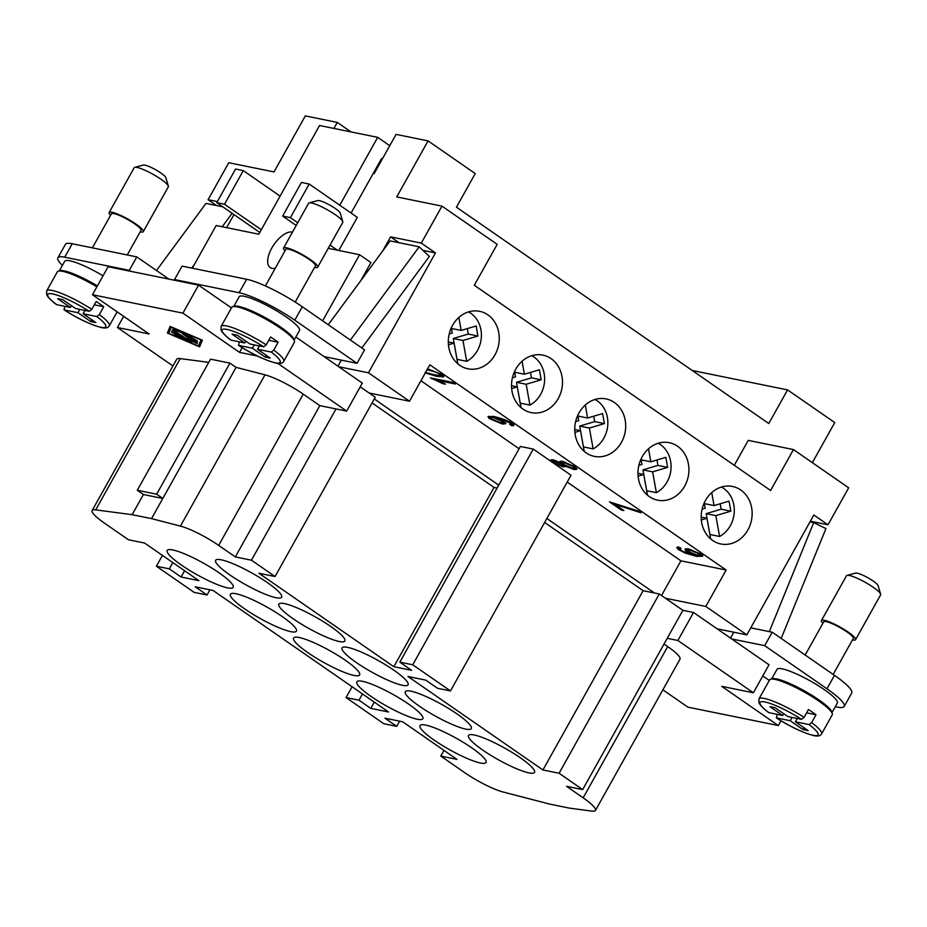 <?xml version="1.0" encoding="UTF-8"?>
<svg xmlns="http://www.w3.org/2000/svg" width="927" height="927" viewBox="0 0 927 927"><rect width="100%" height="100%" fill="white"/><g stroke="black" fill="none" stroke-linecap="round" stroke-linejoin="round"><path stroke-width="1.39" d="M275.261 268.262A21.124 10.023 124.7 0 1 270.22 267.567A21.124 10.023 124.7 0 1 271.773 248.077A21.124 10.023 124.7 0 1 292.503 232.074M328.228 248.332L359.595 254.716L322.642 320.835M192.318 268.204L216.165 225.516L258.807 234.207L319.548 125.516L377.695 137.347L339.769 205.215M182.909 313.152L198.563 285.145L108.111 266.733L92.457 294.74L182.909 313.152L239.525 352.364L257.416 356.014M422.921 250.348L435.458 252.909L368.448 372.793L338.726 366.744L295.829 337.034M208.76 362.364L180.244 358.598A32.596 5.713 -150.8 0 0 176.698 359.259L92.155 510.534A32.596 5.713 29.2 0 1 95.701 509.873L132.144 514.682L151.53 518.622L180.441 526.107A32.596 5.713 29.2 0 1 218.679 545.389L235.319 556.907L251.46 560.198L275.052 576.536L258.9 573.245L393.836 666.71L494.033 487.428L497.115 488.054M277.799 363.396L346.663 411.101L319.85 405.644L303.222 394.126A32.596 5.713 -150.8 0 0 264.983 374.844L236.072 367.359L229.942 363.106L210.556 359.166L137.289 490.256L143.418 494.508L132.144 514.682M172.943 365.968L117.416 327.509L149.073 333.952L92.457 294.74M170.116 326.42L202.364 340.186L199.595 346.837L167.358 333.06L170.116 326.42M170.394 326.536L168.61 330.823L169.583 331.24M167.358 333.06L168.61 330.823M199.583 344.056L200.58 344.473M198.459 346.049L201.008 339.919L171.252 327.208L168.714 333.338L198.459 346.049L201.391 339.78M176.42 335.389L174.253 334.044L177.822 334.717L174.38 332.329L173.905 333.488L171.53 332.167L172.167 330.626L174.033 331.426L186.779 340.429L178.668 337.115L177.636 336.072L183.222 338.448L179.792 336.072L176.42 335.389L176.906 334.531M197.463 341.078L187.903 334.937L197.463 341.078M183.604 332.967L197.544 342.619L184.021 333.743L174.716 329.769L173.697 328.726L183.604 332.967M192.631 341.02L182.515 333.847L197.127 343.65L190.22 340.336L191.738 342.55L189.884 341.75L172.596 329.606L188.598 340.197L187.219 338.262L192.897 340.545M188.598 340.197L189.131 339.236M338.726 366.744L362.318 383.083L346.663 411.101M123.65 316.35L117.416 327.509M242.156 347.66L239.525 352.364M198.563 285.145L231.449 307.926M175.945 280.545L174.531 279.56L239.131 292.712A45.632 8.007 29.2 0 1 294.774 320.186L357.057 363.326L324.102 356.617M233.731 306.513L239.166 296.767A34.554 6.06 29.2 0 1 286.455 317.115A34.554 6.06 29.2 0 1 299.491 330.487L294.044 340.221M233.847 306.501A34.554 6.06 29.2 0 1 280.811 327.196A34.554 6.06 29.2 0 1 293.998 340.116M360.221 386.849L375.25 397.254L275.052 576.536M368.448 372.793L409.491 401.229L369.12 393.002M319.85 405.644L235.319 556.907M336.003 408.923L251.46 560.198M229.942 363.106L156.663 494.207L137.289 490.256M143.418 494.508L162.804 498.459L156.663 494.207M151.53 518.622L236.072 367.359M184.6 570.754L181.101 577.023L198.876 580.638L144.612 543.06L128.459 539.769L104.461 523.141A32.596 5.713 29.2 0 1 92.155 510.534M393.836 666.71L411.611 670.325L399.815 662.156L412.735 664.786L450.476 690.928L437.556 688.298L425.76 680.128L407.996 676.513L542.932 769.966L559.085 773.257L582.677 789.595L566.524 786.305L583.153 797.823A32.596 5.713 29.2 0 1 595.458 810.441A32.596 5.713 29.2 0 1 591.913 811.102L569.549 808.147L550.174 804.207L503.048 791.994A32.596 5.713 29.2 0 1 464.798 772.712L440.8 756.096L456.953 759.387L402.689 721.797L384.925 718.182L396.721 726.351L383.801 723.72L346.049 697.579L358.981 700.209L370.765 708.379L388.54 711.994L213.025 590.441L195.261 586.826L207.057 594.995L194.137 592.365L156.385 566.212L169.305 568.854L181.101 577.023M595.458 810.441L680.001 659.167A32.596 5.713 -150.8 0 0 667.695 646.559L664.033 644.022M662.875 689.815L687.88 707.139L778.321 725.551L721.704 686.339L753.361 692.782L677.88 640.499L667.22 638.321L582.677 789.595M780.997 720.777L778.321 725.551M762.782 675.934L769.306 680.453M544.624 522.469L643.129 590.684L659.282 593.975L682.875 610.314L693.535 612.48L769.016 664.763L753.361 692.782M693.535 612.48L677.88 640.499M682.875 610.314L667.22 638.321M443.975 750.395L440.8 756.096M399.618 721.171L396.721 726.351M352.098 686.768L346.049 697.579M362.48 693.952L358.981 700.209M374.276 702.121L370.765 708.379M209.942 589.815L207.057 594.995M162.434 555.4L156.385 566.212M172.804 562.585L169.305 568.854M519.085 448.738L420.939 380.754M374.299 398.958L498.738 485.145M399.815 662.156L520.36 446.455L533.28 449.085L571.032 475.227L450.476 690.928M409.491 401.229L429.85 364.809L726.142 570.024L680.916 560.823L567.208 482.063M560.545 461.264L560.047 462.527C559.305 461.414 560.117 461.032 562.457 461.356L575.273 466.884L576.861 469.236L574.311 469.607L565.111 466.038L563.257 466.999L552.214 462.202L550.765 460.07L552.851 459.757L560.047 462.527L559.769 461.681M565.424 465.47L565.331 466.745M623.906 510.545L621.229 510.001L609.502 501.878L638.715 511.194L641.009 512.782L615.018 504.392L623.906 510.545M512.04 425.841L509.665 424.311L510.974 424.056L510.256 422.967L497.787 418.344L504.578 421.855L505.725 423.697L502.55 424.068L489.224 418.575L488.019 416.663L493.929 416.49C501.739 418.401 507.95 420.719 512.573 423.465L513.94 425.47L512.04 425.841L512.666 424.717L511.159 423.743M453.152 382.48L455.366 384.021L437.683 380.418L445.481 384.184L442.793 383.639L430.452 377.868L453.152 382.48M427.602 368.83L441.901 374.508L443.697 376.895L436.281 376.258L425.319 372.921M679.989 547.88L679.537 548.691L680.58 550.001L683.211 551.461L693.512 554.659L686.084 550.997L684.972 549.166L688.077 548.796L701.461 554.288L702.724 556.2L696.791 556.409L685.32 553.129L678.158 549.433L676.78 547.393L678.657 547.023L681.102 548.599L679.514 548.714L680.14 547.59M621.75 509.062L621.229 510.001M615.111 504.207L613.35 502.99M615.366 503.755L615.018 504.392M513.871 424.74L512.666 424.717M490.51 417.868L488.668 416.223M505.702 423.013L501.739 422.585M510.974 424.056L511.634 422.874M492.538 416.235L490.557 417.729L491.24 418.842L500.337 422.492L502.388 422.248L501.577 420.974L492.967 417.498L490.557 417.729M497.602 417.66L494.659 416.64M502.388 422.248L503.06 420.962M497.729 417.428L497.266 418.251M437.938 379.966L435.4 378.876M432.237 378.228L431.889 378.853M443.141 383.002L442.793 383.639M438.228 379.444L437.683 380.418M444.323 375.771L436.907 375.134L436.281 376.258M425.226 372.33L433.987 374.67C439.433 375.562 441.31 375.354 439.618 374.044C437.37 372.631 433.083 371.171 426.768 369.664M440.765 373.743L440.14 374.856L439.977 373.407M565.146 465.968L562.098 465.377M576.861 468.541L573.35 468.065M553.72 461.634L551.449 459.688M562.295 465.203L561.53 464.068L555.122 461.345L553.755 461.542L554.462 462.643L560.858 465.389L562.295 465.203L562.921 464.091L560.36 461.97M554.578 460.244L553.755 461.542M573.848 467.764L572.967 466.397L564.786 462.955L562.967 463.199L563.871 464.589L572.029 468.019L573.848 467.764L574.52 466.397M564.045 461.785L562.967 463.199M679.491 548.784L677.463 547M702.701 555.528L693.639 554.439M688.205 550.765L685.609 548.738M699.897 554.995L699.236 553.859L690.545 550.406L688.24 550.638L688.993 551.808L697.486 555.296L699.897 554.995L700.569 553.732M689.572 549.178L688.24 550.638M533.28 449.085L412.735 664.786M372.075 402.944L494.033 487.428M643.129 590.684L542.932 769.966M659.282 593.975L559.085 773.257M172.816 549.954A37.81 6.628 29.2 0 1 211.518 567.88A37.81 6.628 29.2 0 1 233.187 587.347A37.81 6.628 29.2 0 1 227.544 587.857A37.81 6.628 29.2 0 1 188.841 569.92A37.81 6.628 29.2 0 1 167.173 550.453A37.81 6.628 29.2 0 1 172.816 549.954M236.037 593.743A37.81 6.628 29.2 0 1 274.74 611.669A37.81 6.628 29.2 0 1 296.408 631.136A37.81 6.628 29.2 0 1 290.765 631.646A37.81 6.628 29.2 0 1 252.063 613.709A37.81 6.628 29.2 0 1 230.394 594.242A37.81 6.628 29.2 0 1 236.037 593.743M299.259 637.521A37.81 6.628 29.2 0 1 337.961 655.459A37.81 6.628 29.2 0 1 359.63 674.926A37.81 6.628 29.2 0 1 353.987 675.435A37.81 6.628 29.2 0 1 315.284 657.498A37.81 6.628 29.2 0 1 293.616 638.031A37.81 6.628 29.2 0 1 299.259 637.521M362.48 681.31A37.81 6.628 29.2 0 1 401.182 699.248A37.81 6.628 29.2 0 1 422.851 718.715A37.81 6.628 29.2 0 1 417.208 719.225A37.81 6.628 29.2 0 1 378.506 701.287A37.81 6.628 29.2 0 1 356.837 681.82A37.81 6.628 29.2 0 1 362.48 681.31M425.702 725.099A37.81 6.628 29.2 0 1 464.404 743.037A37.81 6.628 29.2 0 1 486.072 762.504A37.81 6.628 29.2 0 1 480.429 763.014A37.81 6.628 29.2 0 1 441.727 745.076A37.81 6.628 29.2 0 1 420.058 725.609A37.81 6.628 29.2 0 1 425.702 725.099M221.263 559.815A37.81 6.628 29.2 0 1 259.977 577.753A37.81 6.628 29.2 0 1 281.634 597.22A37.81 6.628 29.2 0 1 276.003 597.718A37.81 6.628 29.2 0 1 237.289 579.792A37.81 6.628 29.2 0 1 215.632 560.325A37.81 6.628 29.2 0 1 221.263 559.815M284.485 603.604A37.81 6.628 29.2 0 1 323.199 621.542A37.81 6.628 29.2 0 1 344.856 640.997A37.81 6.628 29.2 0 1 339.224 641.507A37.81 6.628 29.2 0 1 300.51 623.57A37.81 6.628 29.2 0 1 278.853 604.114A37.81 6.628 29.2 0 1 284.485 603.604M347.718 647.394A37.81 6.628 29.2 0 1 386.42 665.331A37.81 6.628 29.2 0 1 408.077 684.786A37.81 6.628 29.2 0 1 402.445 685.296A37.81 6.628 29.2 0 1 363.732 667.359A37.81 6.628 29.2 0 1 342.075 647.903A37.81 6.628 29.2 0 1 347.718 647.394M410.939 691.183A37.81 6.628 29.2 0 1 449.641 709.109A37.81 6.628 29.2 0 1 471.31 728.576A37.81 6.628 29.2 0 1 465.667 729.086A37.81 6.628 29.2 0 1 426.953 711.148A37.81 6.628 29.2 0 1 405.296 691.681A37.81 6.628 29.2 0 1 410.939 691.183M474.16 734.972A37.81 6.628 29.2 0 1 512.863 752.898A37.81 6.628 29.2 0 1 534.531 772.365A37.81 6.628 29.2 0 1 528.888 772.875A37.81 6.628 29.2 0 1 490.174 754.937A37.81 6.628 29.2 0 1 468.517 735.47A37.81 6.628 29.2 0 1 474.16 734.972M835.32 706.641L837.394 707.069A45.632 8.007 -150.8 0 0 844.196 706.455A45.632 8.007 -150.8 0 0 826.977 688.796L764.694 645.667L731.751 638.958M764.694 645.667L772.214 632.214L834.485 675.354A45.632 8.007 29.2 0 1 851.716 693.014L844.196 706.455M750.766 627.846L772.214 632.214M833.164 674.427L853.303 638.402A16.953 2.978 -150.8 0 0 846.907 631.843A16.953 2.978 -150.8 0 0 823.709 621.855L805.169 655.041M852.469 639.897A19.56 3.43 -150.8 0 0 855.575 639.665A19.56 3.43 -150.8 0 0 848.193 632.098A19.56 3.43 -150.8 0 0 821.426 620.592A19.56 3.43 -150.8 0 0 822.875 623.35M855.575 639.665L880.627 594.844A19.56 3.43 -150.8 0 0 880.65 594.161A19.56 3.43 -150.8 0 0 873.246 587.278A19.56 3.43 -150.8 0 0 847.058 575.389A19.56 3.43 -150.8 0 0 846.478 575.771L821.426 620.592M880.65 594.161L878.078 585.609A13.036 2.283 -150.8 0 0 873.141 581.02A13.036 2.283 -150.8 0 0 855.679 573.095L847.058 575.389M781.194 638.436L825.945 528.541L813.686 522.643L809.989 521.889M813.686 522.643L769.317 631.623M771.588 679.039L777.035 669.294A34.554 6.06 29.2 0 1 824.312 689.642A34.554 6.06 29.2 0 1 837.359 703.014L831.913 712.747M831.855 712.643A34.554 6.06 -150.8 0 0 818.68 699.723A34.554 6.06 -150.8 0 0 771.704 679.027M777.081 714.369L776.536 717.95A33.245 5.829 -150.8 0 0 813.095 735.308A33.245 5.829 -150.8 0 0 809.074 724.578L795.389 721.785L808.135 730.615L802.956 729.561L790.221 720.731L776.316 717.857C790.001 726.641 802.504 732.562 813.825 735.632C817.869 736.49 820.453 735.911 821.589 733.894L832.226 714.856A35.852 6.292 -150.8 0 0 818.692 700.974A35.852 6.292 -150.8 0 0 769.63 679.862L758.981 698.912L758.935 702.701L760.036 704.59C763.825 709.236 768.877 712.678 768.726 712.608L782.678 715.505L769.931 706.687L775.099 707.741L787.846 716.559L801.531 719.34A33.245 5.829 -150.8 0 0 764.972 701.982A33.245 5.829 -150.8 0 0 768.993 712.724M801.531 719.34L804.091 717.371L808.471 709.526A35.852 6.292 29.2 0 1 812.434 712.179A35.852 6.292 29.2 0 1 816.015 714.752L806.617 712.84M782.678 715.505L783.697 713.686M816.015 714.752L811.635 722.596L809.074 724.578M795.389 721.785L797.243 718.471M802.956 729.561L803.976 727.741M790.221 720.731L792.075 717.417M546.86 518.483L654.439 592.99M717.116 628.819L746.838 634.879L813.848 514.983L827.996 524.786L810.372 521.194M665.412 598.228L705.795 606.443L746.838 634.879M337.949 366.211L341.356 360.128M382.874 250.696L390.615 236.849L399.073 242.712M390.615 236.849L421.298 243.106L435.458 252.909M233.963 214.577L226.651 227.66M216.57 205.562L208.1 199.699L217.358 201.576M733.778 632.214L730.499 638.089M333.917 128.436L337.289 122.41L305.307 115.898L273.998 171.924L228.772 162.723L208.1 199.699M692.226 370.487L787.568 389.896L768.784 423.512L456.443 207.185L475.238 173.569L428.054 140.892L396.744 196.918L441.97 206.13L421.298 243.106M787.568 389.896L834.752 422.573L812.353 462.654M726.142 570.024L705.795 606.443M441.97 206.13L497.173 244.357L474.311 285.261L770.604 490.476L793.466 449.572L848.668 487.811L827.996 524.786M684.682 486.13A29.34 25.307 -78.5 0 1 657.602 500.174A29.34 25.307 -78.5 0 1 642.214 456.721A29.34 25.307 -78.5 0 1 669.306 442.689A29.34 25.307 -78.5 0 1 684.682 486.13M558.239 398.564A29.34 25.307 -78.5 0 1 531.148 412.596A29.34 25.307 -78.5 0 1 515.771 369.143A29.34 25.307 -78.5 0 1 542.863 355.111A29.34 25.307 -78.5 0 1 558.239 398.564M495.018 354.774A29.34 25.307 -78.5 0 1 467.926 368.807A29.34 25.307 -78.5 0 1 452.55 325.365A29.34 25.307 -78.5 0 1 479.63 311.321A29.34 25.307 -78.5 0 1 495.018 354.774M621.461 442.341A29.34 25.307 -78.5 0 1 594.369 456.385A29.34 25.307 -78.5 0 1 578.993 412.932A29.34 25.307 -78.5 0 1 606.084 398.9A29.34 25.307 -78.5 0 1 621.461 442.341M747.904 529.92A29.34 25.307 -78.5 0 1 720.824 543.964A29.34 25.307 -78.5 0 1 705.435 500.51A29.34 25.307 -78.5 0 1 732.527 486.466A29.34 25.307 -78.5 0 1 747.904 529.92M793.466 449.572L748.24 440.371L734.288 465.319M711.739 492.596L714.068 505.597L729.051 501.136L730.847 511.171L715.853 515.632L719.584 536.466A27.381 23.627 101.5 0 0 730.337 525.655A27.381 23.627 101.5 0 0 721.438 487.046M714.068 505.597L704.369 503.616L704.242 502.886L705.18 508.228L702.098 509.155M730.847 511.171L721.148 509.201L720.186 503.767M715.853 515.632L706.165 513.651L721.148 509.201M719.584 536.466L709.897 534.497L706.165 513.651M710.685 538.958L706.977 518.274L701.333 519.943M706.977 518.274L701.194 517.092M648.518 448.807L650.835 461.808L665.829 457.347L667.625 467.382L652.631 471.843L656.362 492.677A27.381 23.627 101.5 0 0 667.116 481.866A27.381 23.627 101.5 0 0 658.216 443.257M650.835 461.808L641.148 459.827L641.02 459.097L641.959 464.45L638.877 465.366M667.625 467.382L657.927 465.412L656.965 459.977M652.631 471.843L642.944 469.862L657.927 465.412M656.362 492.677L646.675 490.707L642.944 469.862M647.463 495.18L643.755 474.485L638.112 476.165M643.755 474.485L637.973 473.303M585.296 405.018L587.614 418.019L602.608 413.558L604.404 423.593L589.41 428.054L593.141 448.9A27.381 23.627 101.5 0 0 603.894 438.077A27.381 23.627 101.5 0 0 594.995 399.467M587.614 418.019L577.927 416.038L577.799 415.308M604.404 423.593L594.705 421.623L593.743 416.2M589.41 428.054L579.723 426.072L594.705 421.623M593.141 448.9L583.454 446.918L579.723 426.072M575.655 421.576L578.738 420.661L577.788 415.331M584.23 451.391L580.534 430.696L574.891 432.376M580.534 430.696L574.752 429.514M522.075 361.229L524.392 374.23L539.387 369.769L541.183 379.803L526.188 384.265L529.92 405.111A27.381 23.627 101.5 0 0 540.673 394.288A27.381 23.627 101.5 0 0 531.774 355.678M524.392 374.23L514.705 372.248L514.578 371.518M541.183 379.803L531.484 377.834L530.511 372.411M526.188 384.265L516.501 382.295L531.484 377.834M529.92 405.111L520.232 403.129L516.501 382.295M512.434 377.787L515.516 376.872L514.566 371.542M521.009 407.602L517.312 386.907L511.669 388.587M517.312 386.907L511.519 385.725M458.853 317.451L461.171 330.441L476.165 325.98L477.95 336.014L462.967 340.476L466.698 361.321A27.381 23.627 101.5 0 0 477.451 350.499A27.381 23.627 101.5 0 0 468.552 311.901M461.171 330.441L451.484 328.471L451.356 327.729L452.295 333.083L449.201 333.998M477.95 336.014L468.262 334.044L467.289 328.622M462.967 340.476L453.28 338.506L468.262 334.044M466.698 361.321L457.011 359.34L453.28 338.506M457.787 363.813L454.091 343.117L448.436 344.798M454.091 343.117L448.297 341.936M337.289 122.41L351.009 131.924M373.245 173.419L374.16 173.604L396.072 134.38L428.054 140.892M680.916 560.823L661.519 595.528M221.124 326.385L221.078 330.174L222.179 332.063C225.968 336.71 231.02 340.151 230.869 340.082L244.809 342.978L232.074 334.16L237.242 335.215L249.977 344.033L263.662 346.814L266.223 344.844A35.852 6.292 29.2 0 0 226.478 325.91A35.852 6.292 29.2 0 0 221.124 326.385L231.773 307.335A35.852 6.292 29.2 0 1 280.835 328.448A35.852 6.292 29.2 0 1 294.369 342.318L283.72 361.368A35.852 6.292 29.2 0 0 273.778 350.07L271.217 352.051L257.532 349.259L270.267 358.089L265.099 357.034L252.364 348.204L238.679 345.423L239.224 341.843M266.223 344.844L270.614 336.999A35.852 6.292 29.2 0 1 274.577 339.653A35.852 6.292 29.2 0 1 278.158 342.225L273.778 350.07M244.809 342.978L245.829 341.159M268.76 340.313L278.158 342.225M252.364 348.204L254.218 344.89M283.72 361.368C282.596 363.384 280.012 363.963 275.968 363.106C264.647 360.035 252.144 354.114 238.459 345.331L238.679 345.423A33.245 5.829 29.2 0 0 275.238 362.781A33.245 5.829 29.2 0 0 271.217 352.051M265.099 357.034L266.119 355.215M257.532 349.259L259.386 345.945M280.093 196.107L243.291 170.614L224.508 204.23L216.756 202.654L235.539 169.038L243.291 170.614M261.31 229.722L224.508 204.23M259.78 232.457L216.756 202.654M296.2 225.458L282.654 216.072L301.437 182.457L309.189 184.033L290.406 217.648L282.654 216.072M338.807 250.487L357.312 217.37L309.189 184.033M337.416 250.209L330.035 245.099M297.729 222.723L290.406 217.648M329.664 248.633L328.506 247.833M351.09 213.048L381.507 158.644L382.237 159.143M389.746 145.701L377.695 137.347M360.881 280.51L370.916 262.561L359.595 254.716M72.213 243.755A45.632 8.007 -150.8 0 0 65.411 244.369L57.891 257.81A45.632 8.007 29.2 0 1 64.705 257.196L129.305 270.348L136.825 256.906L72.213 243.755L64.705 257.196M168.865 279.097L136.825 256.906M127.254 254.96L141.008 230.359A16.953 2.978 -150.8 0 0 134.612 223.801A16.953 2.978 -150.8 0 0 111.414 213.824L92.387 247.857M140.174 231.854A19.56 3.43 -150.8 0 0 143.279 231.634A19.56 3.43 -150.8 0 0 135.898 224.056A19.56 3.43 -150.8 0 0 109.143 212.55A19.56 3.43 -150.8 0 0 110.58 215.307M143.279 231.634L168.332 186.814A19.56 3.43 -150.8 0 0 168.355 186.118A19.56 3.43 -150.8 0 0 160.95 179.235A19.56 3.43 -150.8 0 0 134.763 167.347A19.56 3.43 -150.8 0 0 134.183 167.729L109.143 212.55M168.355 186.118L165.782 177.567A13.036 2.283 -150.8 0 0 160.846 172.978A13.036 2.283 -150.8 0 0 143.384 165.052L134.763 167.347M232.121 213.303L222.202 226.756M194.473 264.346L191.715 268.077M156.478 270.522L205.991 203.407L222.781 206.825M129.305 270.348L130.719 271.333M62.41 265.423A45.632 8.007 29.2 0 1 57.891 257.81M59.293 270.997L64.739 261.252A34.554 6.06 29.2 0 1 103.024 275.817M97.393 285.91A34.554 6.06 -150.8 0 0 59.409 270.985M96.883 286.825A35.852 6.292 -150.8 0 0 57.335 271.831L46.698 290.869L46.64 294.659L47.741 296.547C51.53 301.194 56.582 304.635 56.431 304.566L56.257 304.346M89.235 311.31A33.245 5.829 -150.8 0 0 52.677 293.94A33.245 5.829 -150.8 0 0 56.698 304.682L70.382 307.463L57.636 298.645L62.804 299.699L75.55 308.517L89.235 311.31L91.796 309.328L96.176 301.484A35.852 6.292 29.2 0 1 100.139 304.137A35.852 6.292 29.2 0 1 103.731 306.721L99.34 314.554L96.779 316.536L83.094 313.743L95.84 322.573L90.672 321.518L77.926 312.7L64.241 309.908A33.245 5.829 -150.8 0 0 100.8 327.277A33.245 5.829 -150.8 0 0 96.779 316.536M99.34 314.554A35.852 6.292 -150.8 0 1 109.293 325.864C108.158 327.88 105.574 328.448 101.53 327.59C90.209 324.52 77.706 318.598 64.021 309.815L64.786 306.327M77.926 312.7L79.78 309.386M90.672 321.518L91.68 319.699M83.094 313.743L84.948 310.429M103.731 306.721L94.322 304.798M70.382 307.463L71.402 305.643M174.531 279.56L182.051 266.119L246.652 279.27A45.632 8.007 -150.8 0 1 302.295 306.744L364.566 349.885L357.057 363.326M265.389 285.945L285.852 249.328A16.953 2.978 29.2 0 1 309.039 259.317A16.953 2.978 29.2 0 1 315.435 265.875L295.215 302.063M285.018 250.823A19.56 3.43 29.2 0 1 283.569 248.065A19.56 3.43 29.2 0 1 310.336 259.572A19.56 3.43 29.2 0 1 317.718 267.138A19.56 3.43 29.2 0 1 314.601 267.37M283.569 248.065L308.621 203.245A19.56 3.43 29.2 0 1 309.189 202.862A19.56 3.43 29.2 0 1 335.389 214.751A19.56 3.43 29.2 0 1 342.793 221.634A19.56 3.43 29.2 0 1 342.77 222.318L317.718 267.138M309.189 202.862L317.822 200.568A13.036 2.283 29.2 0 1 335.284 208.494A13.036 2.283 29.2 0 1 340.221 213.083L342.793 221.634M350.394 340.058L419.178 246.814L390.116 240.893L328.262 324.728M419.178 246.814L429.352 256.443L361.831 347.984M171.53 332.167L172.399 330.615M189.884 341.75L190.475 340.696M303.222 394.126L218.679 545.389M264.983 374.844L180.441 526.107M180.244 358.598L95.701 509.873M493.57 416.42L492.967 417.498M501.924 420.36L501.577 420.974M489.85 417.451L489.224 418.575M503.176 422.944L502.55 424.068M498.228 417.567L497.787 418.344M510.603 422.33L510.256 422.967M563.883 465.875L563.257 466.999M562.156 462.955L561.53 464.068M555.551 460.592L555.122 461.345M573.338 465.736L572.967 466.397M565.215 462.179L564.786 462.955M574.937 468.483L574.311 469.607M552.84 461.078L552.214 462.202M699.595 553.21L699.236 553.859M690.986 549.618L690.545 550.406M678.784 548.309L678.158 549.433M685.713 552.434L685.32 553.129M697.417 555.296L696.791 556.409M686.71 549.873L686.084 550.997M667.695 646.559L583.153 797.823M826.977 688.796L834.485 675.354M804.091 717.371A35.852 6.292 -150.8 0 0 764.335 698.437A35.852 6.292 -150.8 0 0 758.981 698.912M821.589 733.894A35.852 6.292 -150.8 0 0 811.635 722.596M231.124 340.197A33.245 5.829 29.2 0 1 227.115 329.456A33.245 5.829 29.2 0 1 263.662 346.814M91.796 309.328A35.852 6.292 -150.8 0 0 52.039 290.394A35.852 6.292 -150.8 0 0 46.698 290.869M294.774 320.186L302.295 306.744M239.131 292.712L246.652 279.27M109.293 325.864L117.126 311.831"/></g></svg>
